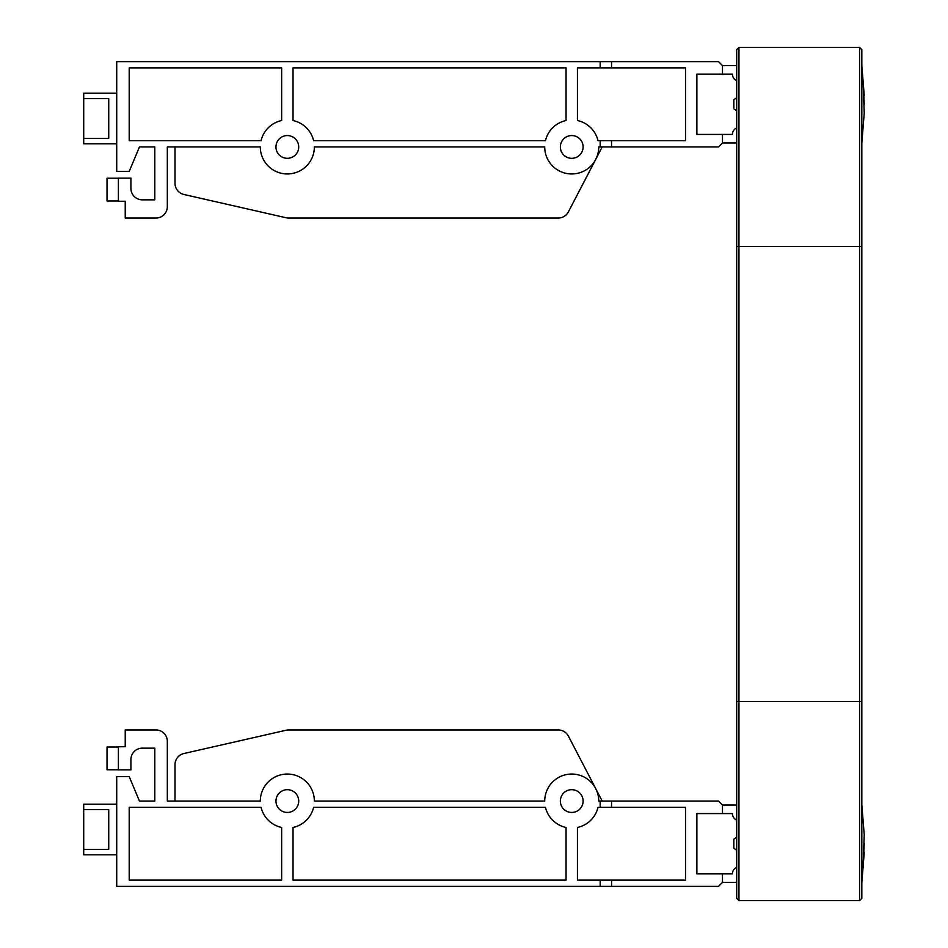 <?xml version="1.0" encoding="UTF-8"?>
<svg xmlns="http://www.w3.org/2000/svg" width="948" height="948" viewBox="0 0 948 948"><rect width="100%" height="100%" fill="white"/><g stroke="black" fill="none" stroke-linecap="round" stroke-linejoin="round"><path stroke-width="1.42" d="M560.363 146.94A11.376 11.376 0 0 1 571.739 135.564A11.376 11.376 0 0 1 583.115 146.94A11.376 11.376 0 0 1 571.739 158.316A11.376 11.376 0 0 1 560.363 146.94M275.963 146.94A11.376 11.376 0 0 1 287.339 135.564A11.376 11.376 0 0 1 298.715 146.94A11.376 11.376 0 0 1 287.339 158.316A11.376 11.376 0 0 1 275.963 146.94M83.708 98.651L108.736 98.651L108.736 138.349L83.708 138.349L83.708 93.188L116.699 93.188M118.405 200.976L107.029 200.976L107.029 178.224L118.405 178.224M736.691 142.958L722.471 142.958L722.471 134.426L732.425 134.426A7.11 7.11 0 0 1 736.691 127.909A7.11 7.11 0 0 0 732.425 134.426M732.425 74.134A7.11 7.11 0 0 0 736.691 80.651A7.11 7.11 0 0 1 732.425 74.134L722.471 74.134L722.471 65.602L736.691 65.602M722.471 134.426L696.875 134.426L696.875 74.134L722.471 74.134M722.471 65.602L718.489 61.62L611.555 61.62L611.555 67.877L685.499 67.877L685.499 140.683L611.555 140.683L611.555 146.94L718.489 146.94L722.471 142.958M611.555 67.877L600.179 67.877L600.179 61.62L116.699 61.62L116.699 171.398L129.212 171.398L139.451 146.94L154.808 146.94L154.808 199.838L142.295 199.838A11.376 11.376 0 0 1 130.919 188.462L130.919 178.153L118.405 178.153L118.405 201.26L125.231 201.26L125.231 218.04L155.946 218.04A11.376 11.376 0 0 0 167.322 206.664L167.322 146.94L260.321 146.94A27.018 27.018 0 0 0 287.339 173.958A27.018 27.018 0 0 0 314.357 146.94L544.721 146.94A27.018 27.018 0 0 0 571.739 173.958A27.018 27.018 0 0 0 598.757 146.94L600.179 146.94L600.179 140.683L611.555 140.683M600.179 61.62L611.555 61.62M611.555 146.94L600.179 146.94M600.179 140.683L598.022 140.683A27.018 27.018 0 0 0 577.427 120.526L577.427 67.877L600.179 67.877M545.456 140.683L313.622 140.683A27.018 27.018 0 0 0 293.027 120.526L293.027 67.877L566.051 67.877L566.051 120.526A27.018 27.018 0 0 0 545.456 140.683M281.651 120.526A27.018 27.018 0 0 0 261.056 140.683L129.212 140.683L129.212 67.877L281.651 67.877L281.651 120.526M116.699 143.812L83.708 143.812L83.708 138.349M602.193 146.94L568.385 211.914A11.376 11.376 0 0 1 558.289 218.04L288.619 218.04A11.376 11.376 0 0 1 286.083 217.756L183.841 194.459A11.376 11.376 0 0 1 175.001 183.367L175.001 146.94L167.322 146.94L167.322 206.664M583.115 801.06A11.376 11.376 0 0 1 571.739 812.436A11.376 11.376 0 0 1 560.363 801.06A11.376 11.376 0 0 1 571.739 789.684A11.376 11.376 0 0 1 583.115 801.06M298.715 801.06A11.376 11.376 0 0 1 287.339 812.436A11.376 11.376 0 0 1 275.963 801.06A11.376 11.376 0 0 1 287.339 789.684A11.376 11.376 0 0 1 298.715 801.06M83.708 809.651L108.736 809.651L108.736 849.349L83.708 849.349L83.708 804.188L116.699 804.188M116.699 854.812L83.708 854.812L83.708 849.349M118.405 769.776L107.029 769.776L107.029 747.024L118.405 747.024M859.552 900.6L859.552 701.52L861.827 701.52L861.827 898.325L861.827 883.536L861.827 898.325L859.552 900.6L738.966 900.6L736.691 898.325L736.691 823.243L736.691 837.202L736.691 823.243L736.691 837.202L733.847 839.17L733.847 840.497L733.847 839.17L736.691 837.202L736.691 820.091A7.11 7.11 0 0 1 732.425 813.574L722.471 813.574L722.471 805.042L736.691 805.042L736.691 798.216M722.471 813.574L696.875 813.574L696.875 873.866L732.425 873.866A7.11 7.11 0 0 1 736.691 867.349L736.691 850.238L733.847 848.27L733.847 846.943M736.691 882.398L736.691 898.325L736.691 882.398L722.471 882.398L722.471 873.866M611.555 801.06L611.555 807.317L600.179 807.317L600.179 801.06L718.489 801.06L722.471 805.042M611.555 807.317L685.499 807.317L685.499 880.123L611.555 880.123L611.555 886.38L600.179 886.38L600.179 880.123L611.555 880.123M722.471 882.398L718.489 886.38L611.555 886.38M600.179 886.38L116.699 886.38L116.699 776.602L129.212 776.602L139.451 801.06L154.808 801.06L154.808 748.162L142.295 748.162A11.376 11.376 0 0 0 130.919 759.538L130.919 769.847L118.405 769.847L118.405 746.74L125.231 746.74L125.231 729.96L155.946 729.96A11.376 11.376 0 0 1 167.322 741.336L167.322 801.06L260.321 801.06A27.018 27.018 0 0 1 287.339 774.042A27.018 27.018 0 0 1 314.357 801.06L544.721 801.06A27.018 27.018 0 0 1 571.739 774.042A27.018 27.018 0 0 1 598.757 801.06L600.179 801.06M600.179 880.123L577.427 880.123L577.427 827.474A27.018 27.018 0 0 0 598.022 807.317L600.179 807.317M293.027 827.474A27.018 27.018 0 0 0 313.622 807.317L545.456 807.317A27.018 27.018 0 0 0 566.051 827.474L566.051 880.123L293.027 880.123L293.027 827.474M129.212 807.317L261.056 807.317A27.018 27.018 0 0 0 281.651 827.474L281.651 880.123L129.212 880.123L129.212 807.317M167.322 741.336L167.322 801.06L175.001 801.06L175.001 764.633A11.376 11.376 0 0 1 183.841 753.542L286.083 730.244A11.376 11.376 0 0 1 288.619 729.96L558.289 729.96A11.376 11.376 0 0 1 568.385 736.086L602.193 801.06M696.875 134.426L696.875 74.134M139.451 146.94L154.808 146.94L154.808 199.838M142.295 199.838A11.376 11.376 0 0 1 130.919 188.462M125.231 218.04L155.946 218.04M595.7 159.406L568.385 211.914M286.083 217.756L183.841 194.459A11.376 11.376 0 0 1 175.001 183.367M558.289 218.04L288.619 218.04M732.425 873.866A7.11 7.11 0 0 1 736.691 867.349L736.691 850.238L736.691 867.349L736.691 850.238L733.847 848.27L733.847 840.497M736.691 820.091A7.11 7.11 0 0 1 732.425 813.574M696.875 813.574L696.875 873.866M125.231 729.96L155.946 729.96M142.295 748.162A11.376 11.376 0 0 0 130.919 759.538M139.451 801.06L154.808 801.06L154.808 748.162M288.619 729.96L558.289 729.96M183.841 753.542L286.083 730.244M864.232 113.132L861.815 143.243L864.232 113.132L863.071 80.746L864.232 104.28M733.847 107.503L733.847 99.73L736.691 97.763L733.847 99.73L733.847 101.057M864.232 843.72L863.071 867.254L864.232 834.868L861.815 804.757L864.232 834.868M738.966 701.461L861.827 701.461L861.827 246.539L736.691 246.539L736.691 701.461L738.966 701.461L738.966 246.539M736.691 58.776L736.691 49.675L736.691 58.776L736.691 49.675L738.966 47.4L859.552 47.4L861.827 49.675L861.827 246.48L859.552 246.48L861.827 246.48M736.691 49.675L736.691 246.48L853.295 246.539M736.691 246.48L745.223 246.539M736.691 823.243L736.691 701.52L859.552 701.52M859.552 701.461L859.552 246.539M859.552 47.4L859.552 246.48M738.966 47.4L738.966 246.48M738.966 701.52L738.966 900.6M864.232 852.572L861.815 882.683L864.232 852.572M864.232 95.428L861.815 65.317L864.232 95.428M733.847 108.83L736.691 110.797L733.847 108.83"/></g></svg>
